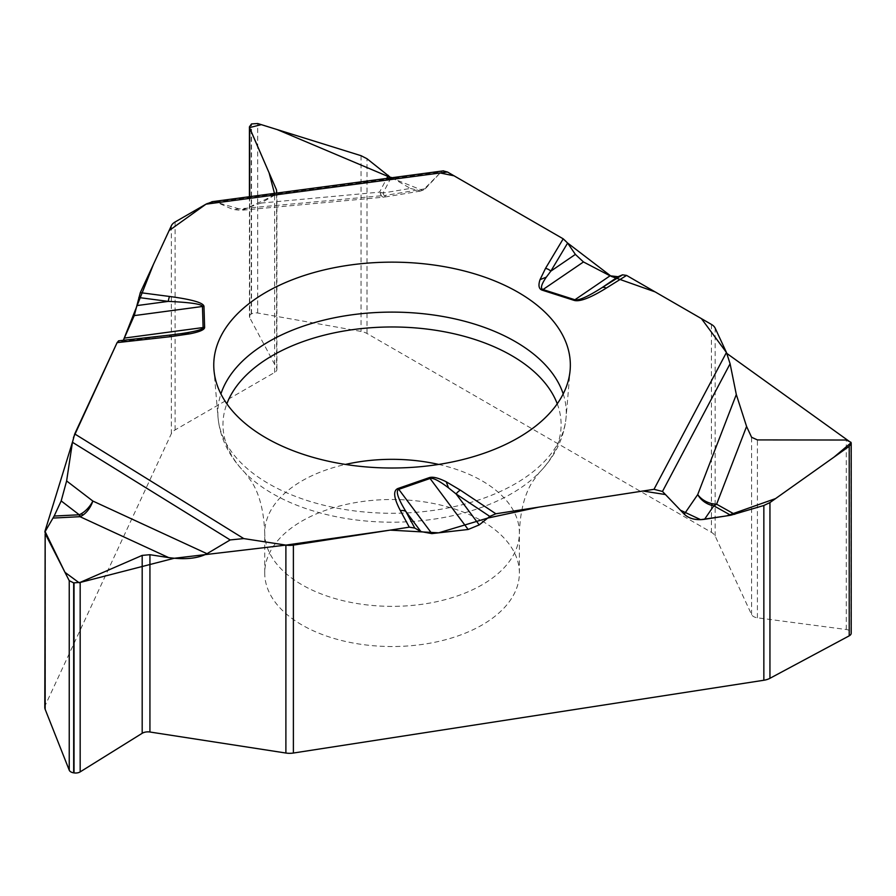 <?xml version="1.0" encoding="UTF-8"?>
<svg xmlns="http://www.w3.org/2000/svg" width="896" height="896" viewBox="0 0 896 896"><rect width="100%" height="100%" fill="white"/><g stroke="black" fill="none" stroke-linecap="round" stroke-linejoin="round"><path stroke-width="0.67" stroke-dasharray="4.48 3.36" d="M482.093 521.035A127.333 73.517 180 0 1 519.389 573.014A127.333 73.517 180 0 1 392.056 646.531A127.333 73.517 180 0 1 264.723 573.014A127.333 73.517 180 0 1 359.094 502.006A127.333 73.517 180 0 1 482.093 521.035M44.8 707.448A14.47 8.355 0 0 1 45.293 705.286L171.36 433.664A14.47 8.355 0 0 1 175.101 429.923L274.624 372.467A7.818 4.514 0 0 0 276.909 369.275A7.818 4.514 0 0 0 276.562 367.942L249.704 317.643A6.194 3.573 180 0 1 249.424 316.59A6.194 3.573 180 0 1 251.238 314.059L251.496 313.914A6.194 3.573 180 0 1 257.701 313.018L361.054 331.419A14.47 8.355 0 0 1 367.013 333.502L711.424 532.336A14.47 8.355 0 0 1 715.165 536.088L751.598 614.578A7.818 4.514 0 0 0 757.411 617.803L846.294 629.518A6.194 3.573 180 0 1 850.898 632.083L850.987 632.296A6.194 3.573 180 0 1 851.2 633.214M391.003 177.845L383.085 192.998A19.096 13.877 27.6 0 1 379.568 192.147A19.096 5.208 -95.3 0 0 383.656 197.165A19.096 19.096 0 0 0 385.056 196.986A19.096 2.05 80.5 0 1 383.085 192.998L410.424 188.429L391.888 177.733M410.424 188.429L420.896 190.994L425.275 188.742L441.224 171.853L443.184 170.89M121.554 341.578L169.187 335.205L118.72 340.838L121.856 341.6L123.357 340.29L117.947 341.23M212.744 201.6L215.88 201.891L232.859 209.451L240.621 210.347L260.904 203.09L274.624 195.16L276.606 193.099L276.562 367.942M242.838 210.146L383.656 197.165A19.096 5.208 -95.3 0 0 385.594 195.373L232.859 209.451M383.085 192.998A1.669 0.963 0 0 0 380.722 193.01A1.669 0.963 0 0 0 380.755 194.376A1.669 0.963 0 0 0 383.118 194.342M726.902 353.472L726.522 352.598M567.56 242.984L565.533 240.598M565.309 240.386L563.338 238.907M440.149 172.962L422.755 190.467L394.24 179.088M274.904 194.992L243.074 210.022L217.56 202.63M207.155 203.526L206.102 204.086M117.858 341.331L117.152 342.53M73.461 437.539L72.498 441.997M438.67 464.43A127.333 73.517 180 0 1 519.389 532.851A127.333 73.517 180 0 1 392.056 606.357A127.333 73.517 180 0 1 264.723 532.851A127.333 73.517 180 0 1 345.442 464.43M367.013 333.502L367.013 158.738M711.424 324.408L711.424 532.336M850.987 632.296L850.987 442.31M850.898 632.083L850.898 442.109M846.294 629.518L846.294 440.026M757.411 617.803L757.411 439.914M751.598 614.578L751.598 437.282M715.165 536.088L715.165 328.149M45.293 705.286L45.293 530.533M171.36 225.736L171.36 433.664M251.496 313.914L251.496 123.939M257.701 313.018L257.701 123.525M251.238 314.059L251.238 124.085M249.704 317.643L249.704 196.683M274.624 372.467L274.624 195.16M175.101 429.923L175.101 221.984M361.054 155.691L361.054 331.419M563.203 393.915A174.216 100.576 180 0 1 566.048 417.67A174.216 100.576 180 0 1 392.056 513.274A174.216 100.576 180 0 1 218.053 417.67A174.216 100.576 180 0 1 220.909 393.915M557.245 403.805A169.064 97.608 180 0 1 539.045 472.808A169.064 97.608 180 0 1 392.056 522.189A169.064 97.608 180 0 1 245.056 472.808A169.064 97.608 180 0 1 226.856 403.805M425.275 188.742L385.594 195.373M260.904 203.09L379.568 192.147L386.736 178.416M215.88 201.891L441.224 171.853M519.389 573.014L519.389 532.851C520.229 511.235 524.586 494.245 532.426 481.846L539.045 472.808C555.061 456.501 564.054 438.122 566.048 417.67L570.125 370.171M264.723 573.014L264.723 532.851C263.872 511.235 259.526 494.245 251.675 481.846L245.056 472.808C229.051 456.501 220.046 438.122 218.053 417.67L213.976 370.171M249.424 196.717L249.424 316.59M276.909 191.643L276.909 369.275M385.056 196.986L420.179 191.117M121.968 341.578L176.165 334.331"/><path stroke-width="1.34" d="M276.562 190.042L276.562 193.099L276.562 190.042L249.704 128.139L249.424 126.874L251.496 123.939L257.701 123.525L361.054 155.691L367.013 158.738L391.003 177.845M391.888 177.733L391.25 177.363M567.627 243.074L550.838 271.13L575.378 254.408L567.627 243.074L563.203 238.829L447.44 171.998L443.184 170.89M575.378 254.408L583.475 261.957L610.064 275.811L618.083 276.707L622.563 274.826L626.584 275.419L711.424 324.408A14.47 8.355 0 0 1 715.165 328.149L726.454 352.475L653.99 489.317L662.48 491.456L684.264 514.17L697.715 494.581A19.096 15.456 -145.5 0 0 713.821 505.803A19.096 12.522 119.2 0 0 716.598 504.202A19.096 14.134 21.1 0 1 697.715 494.581L736.31 394.52L746.581 426.462L751.598 437.282L757.411 439.914L846.294 440.026L850.987 442.31L851.2 443.274L849.218 446.331L769.944 502.578L769.944 678.306L849.218 635.835L849.218 446.331M769.944 678.306A14.47 8.355 0 0 1 763.851 680.254L293.384 753.032A14.47 8.355 0 0 1 285.891 753.032L149.934 732.01A7.818 4.514 0 0 0 142.184 733.298L80.17 771.882A6.194 3.573 180 0 1 74.032 772.901L73.674 772.845A6.194 3.573 180 0 1 69.238 770.179L45.158 709.307A14.47 8.355 0 0 1 44.8 707.448L45.158 533.579L45.158 709.307M763.851 680.254L763.851 505.49L730.744 515.245L713.821 505.803A1.669 0.963 0 0 0 714.997 504.616A1.669 0.963 0 0 0 712.925 503.955A1.669 0.963 0 0 0 711.794 505.154M713.821 505.803L704.547 519.299L730.744 515.245M704.547 519.299C695.811 520.419 689.046 518.717 684.264 514.17M448.515 487.861C439.074 480.704 432.925 477.579 430.058 478.486A8.68 3.651 -109.1 0 0 429.274 477.635C432.723 476.493 438.368 477.882 446.219 481.779L448.515 487.861L456.131 493.987L489.81 516.41L495.858 513.778L653.99 489.317M489.81 516.41L479.226 524.899L468.16 529.48L431.85 533.602L420.885 531.574L414.758 528.046L409.282 527.173L400.4 510.653C393.68 497.93 392.874 490.538 397.992 488.488L429.274 477.635M44.8 532.146L54.163 516.051L79.251 514.774L61.186 500.931L66.618 480.95L92.848 501.043A19.096 11.032 -52.5 0 1 79.251 514.774A19.096 3.931 -92.9 0 0 80.002 516.69A19.096 11.749 114.8 0 0 92.848 501.043L206.987 553.706L230.182 539.93L243.757 538.586L285.891 545.104A14.47 8.355 0 0 0 293.384 545.104L409.282 527.173M851.2 443.352L851.2 633.214A6.194 3.573 180 0 1 849.218 635.835M736.31 394.52L730.094 363.765L726.454 352.475M763.851 505.49L769.944 502.578M61.186 500.931L54.163 516.051M66.618 480.95L72.453 442.277L74.726 433.933L243.757 538.586M118.72 340.838L117.096 342.63L74.726 433.933M206.102 204.086L169.086 230.608L153.53 264.152L123.357 340.29L134.254 315.605L140.302 292.645L171.36 225.736A14.47 8.355 0 0 1 175.101 221.984L205.946 204.187L447.44 171.998M212.744 201.6L205.946 204.187M206.987 553.706C197.826 558.51 185.058 559.81 168.672 557.603L149.934 554.702L142.184 555.397L80.17 582.378L73.674 582.87L69.238 580.686L45.158 533.579M610.064 275.811L574.918 299.757A8.68 3.438 107.7 0 0 574.19 300.406C579.824 301.941 590.509 297.842 606.245 288.12L626.584 275.419M583.475 261.957L542.998 289.542C540.198 288.557 541.307 284.424 546.314 277.144L540.03 279.653C538.104 285.522 538.843 289.038 542.27 290.192L574.19 300.406M134.254 315.605L202.462 306.477A8.68 7.09 -1.7 0 1 203.974 306.354C203.459 302.77 191.968 299.466 169.512 296.464L140.302 292.645M124.522 338.061L203.101 327.544C203.034 329.426 195.776 331.453 181.328 333.603L189.918 333.805C199.696 331.834 204.59 329.706 204.613 327.421L203.974 306.354M345.912 265.653A178.293 102.939 180 0 1 570.125 370.171A178.293 102.939 180 0 1 392.056 468.014A178.293 102.939 180 0 1 213.976 370.171A178.293 102.939 180 0 1 345.912 265.653M542.27 290.192A8.68 3.438 107.7 0 1 542.998 289.542L574.918 299.757C578.782 300.709 587.832 296.654 602.078 287.616A8.68 5.208 58 0 1 606.245 288.12M479.226 524.899L456.131 493.987A8.68 5.354 -56.4 0 1 460.387 490.168L446.219 481.779M563.203 238.829L545.518 268.374A8.68 6.698 -149.1 0 1 550.838 271.13L546.314 277.144M204.613 327.421A8.68 7.09 -1.7 0 0 203.101 327.544L202.462 306.477C201.925 304.114 190.512 302.411 168.258 301.392A8.68 1.568 -82.5 0 1 169.512 296.464M169.4 335.182L176.366 334.298M169.187 335.205A8.68 1.344 83.6 0 1 169.288 335.16L181.328 333.603M468.16 529.48L430.058 478.486L398.776 489.339C395.461 490.84 397.813 498.198 405.832 511.414A8.68 6.776 151.8 0 0 400.4 510.653M118.518 340.827L169.288 335.16A8.68 1.344 83.6 0 1 170.251 336.706L117.096 342.63M431.85 533.602L398.776 489.339A8.68 3.651 -109.1 0 0 397.992 488.488M79.251 514.774A1.669 0.963 0 0 0 80.45 515.95A1.669 0.963 0 0 0 82.477 515.245A1.669 0.963 0 0 0 81.245 514.08M72.498 441.997L44.957 531.272L64.971 572.342L79.094 582.736L174.126 558.286L285.891 545.104L390.163 530.13L438.682 532.829L487.738 518.078L538.81 507.136L642.914 491.019L665.47 494.547L680.467 510.216L700.627 519.669L726.645 515.883L775.566 498.59L834.098 457.061L851.122 442.702L726.902 353.472M726.522 352.598L701.434 318.629L655.077 291.872L611.307 276.382L567.56 242.984M563.338 238.907L454.048 175.806L440.149 172.962M394.24 179.088L277.211 129.595L261.296 124.634L249.525 127.602L269.102 172.861L274.904 194.992M217.56 202.63L207.155 203.526M117.152 342.53L73.461 437.539M345.442 464.43A127.333 73.517 180 0 1 359.094 461.832A127.333 73.517 180 0 1 438.67 464.43M293.384 545.104L293.384 753.032M249.704 196.683L249.704 128.139M73.674 772.845L73.674 582.87M69.238 770.179L69.238 580.686M74.032 772.901L74.032 582.926M80.17 771.882L80.17 582.378M142.184 733.298L142.184 555.397M149.934 732.01L149.934 554.702M285.891 753.032L285.891 545.104M495.858 513.778L460.387 490.168M545.518 268.374L540.03 279.653M189.918 333.805L170.251 336.706M618.083 276.707L602.078 287.616L622.563 274.826M746.581 426.462L716.598 504.202L734.742 514.338M730.094 363.765L662.48 491.456M220.909 393.915A174.216 100.576 180 0 1 346.965 315.538A174.216 100.576 180 0 1 563.203 393.915M226.856 403.805A169.064 97.608 180 0 1 348.298 330.299A169.064 97.608 180 0 1 557.245 403.805M137.189 305.547L168.258 301.392L138.835 297.539M386.736 178.416L388.326 175.37M420.885 531.574L405.832 511.414L414.758 528.046M168.672 557.603L80.002 516.69L53.088 518.067M230.182 539.93L72.453 442.277M249.424 126.963L249.424 196.717M211.87 201.723L443.531 170.845"/></g></svg>
